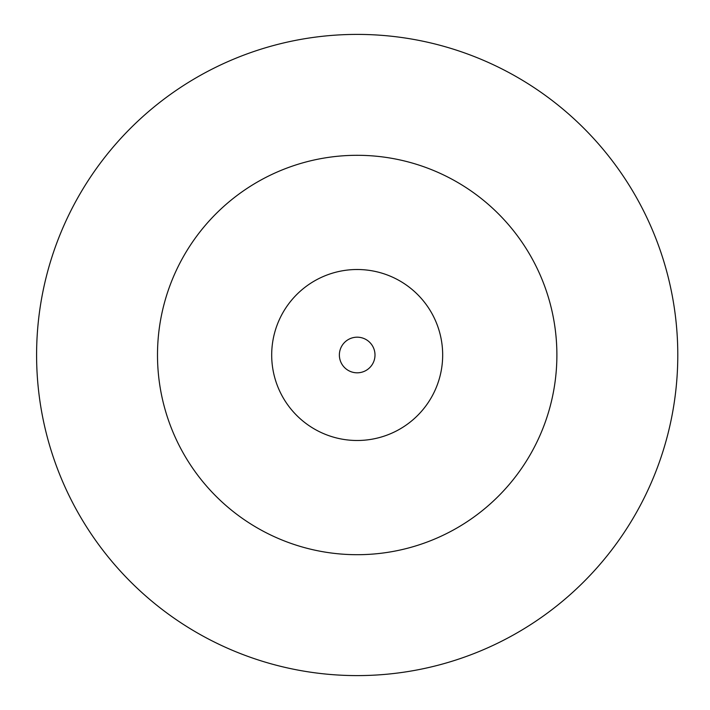 <?xml version="1.0" encoding="UTF-8"?>
<svg xmlns="http://www.w3.org/2000/svg" width="710" height="710" viewBox="0 0 710 710"><rect width="100%" height="100%" fill="white"/><g stroke="black" fill="none" stroke-linecap="round" stroke-linejoin="round"><path stroke-width="1.06" d="M36.592 355A320.592 320.592 0 0 0 517.484 632.645A320.592 320.592 0 0 0 517.484 77.354A320.592 320.592 0 0 0 36.592 355M157.496 355A199.688 199.688 0 0 0 457.036 527.938A199.688 199.688 0 0 0 457.036 182.062A199.688 199.688 0 0 0 157.496 355M271.69 355A85.493 85.493 0 0 0 399.934 429.035A85.493 85.493 0 0 0 399.934 280.965A85.493 85.493 0 0 0 271.69 355M339.371 355A17.812 17.812 0 0 0 366.094 370.425A17.812 17.812 0 0 0 366.094 339.575A17.812 17.812 0 0 0 339.371 355"/></g></svg>
